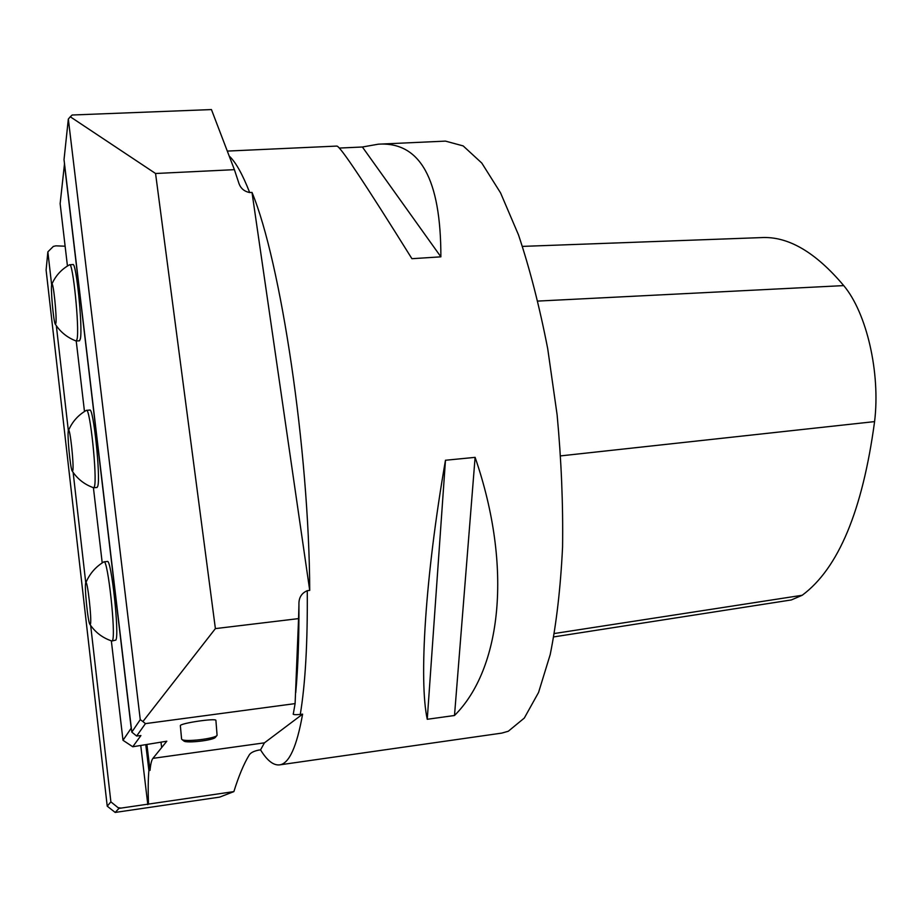 <?xml version="1.0" encoding="UTF-8"?>
<svg xmlns="http://www.w3.org/2000/svg" width="922" height="922" viewBox="0 0 922 922"><rect width="100%" height="100%" fill="white"/><g stroke="black" fill="none" stroke-linecap="round" stroke-linejoin="round"><path stroke-width="1.38" d="M89.953 624.436L90.402 624.24C92.073 620.679 87.325 578.336 85.781 582.935C84.156 585.044 87.936 622.753 89.953 624.436C95.358 632.423 102.665 637.955 111.885 641.021L115.884 640.064C119.537 634.405 111.251 558.375 107.344 561.475L103.875 561.867M55.355 324.256L55.919 323.219C56.98 316.5 53.165 280.219 51.828 284.287C50.307 286.258 53.534 322.758 55.355 324.256C60.449 332.116 67.398 337.694 76.192 341.013L79.534 340.783L80.398 338.697C82.853 327.241 76.238 261.836 72.907 264.556L69.542 264.798C61.394 269.305 55.493 275.805 51.828 284.299M64.505 163.828L60.137 203.658L67.444 266.009M76.226 341.025L84.478 411.5M93.41 487.692L102.215 562.893M111.343 640.848L122.995 740.285L131.327 728.023M64.402 163.943L131.178 727.919M72.285 471.154C77.517 479.048 84.64 484.592 93.641 487.773L97.064 487.461L97.767 486.24C100.786 477.435 93.41 407.155 89.791 410.06L86.368 410.371C78.105 415.131 72.147 421.873 68.459 430.574C66.88 432.579 70.36 469.563 72.285 471.154L72.803 470.589C74.14 465.322 69.899 426.264 68.47 430.574M51.655 284.944L47.863 251.856L46.1 270.042L107.229 806.185L110.882 801.863L90.667 625.485M103.863 561.878C95.496 566.926 89.469 573.957 85.781 582.946L73.138 472.421M68.366 430.839L56.334 325.731M110.882 801.863L118.973 808.398L233.877 791.606L219.643 797.115L115.192 812.432L107.229 806.185M118.973 808.398L115.192 812.432M53.349 246.416L55.896 245.84L53.349 246.416L47.863 251.856M65.128 246.209L55.896 245.84M118.143 807.66L121.001 808.11M229.647 156.463C235.997 162.606 242.67 174.627 249.678 192.537C244.03 191.43 240.377 188.134 238.694 182.671L234.395 169.66L155.564 173.497L70.279 116.783L68.332 119.065L140.259 719.633L142.898 721.557L215.391 628.608L298.567 618.604L298.935 604.671C298.67 597.859 301.459 593.192 307.268 590.679C307.671 642.772 305.343 684.032 300.272 714.458L302.6 714.147L264.453 742.832L260.546 749.863C267.092 760.558 273.442 765.56 279.573 764.88C289.116 763.716 296.792 746.808 302.6 714.147M68.332 119.065L64.021 159.667L131.811 732.103L140.259 719.633M279.573 764.88L501.775 733.105L508.31 731.238L524.307 718.065L538.563 692.445L550.215 654.539C556.462 623.491 560.588 587.648 562.57 546.988C563.169 504.357 561.348 460.308 557.119 414.865L547.714 348.712C539.474 306.427 529.735 268.475 518.487 234.868L500.554 192.871L481.791 163.056L463.155 145.906L445.453 141.112L380.025 144.109M249.678 192.537L252.006 192.41L309.723 590.403C309.147 449.798 280.703 261.387 252.006 192.41M309.723 590.403L307.268 590.679M260.546 749.863L258.506 750.139C253.504 751.223 250.369 752.905 249.09 755.199C243.731 764.073 238.66 776.209 233.877 791.606M339.296 148.062L362.392 147.001L378.4 144.178C420.121 141.585 440.947 179.133 440.877 256.835L411.927 258.702C364.778 183.063 339.745 145.515 336.807 146.079L227.653 151.07M445.476 460.251L475.107 457.358C513.174 567.94 501.13 669.257 454.5 715.495L427.255 719.287C418.865 680.793 425.111 577.333 445.476 460.251L427.255 719.287M148.465 804.088C148.004 789.958 148.142 778.767 148.891 770.538L150.021 770.377C150.62 763.969 151.6 759.959 152.937 758.357L166.813 741.207L132.756 746.762L122.995 740.285M132.756 746.762L140.916 735.56L136.629 736.021L131.811 732.103M298.567 618.604L295.098 703.613L293.346 713.697C292.447 714.642 294.763 714.896 300.272 714.458M295.098 703.613L145.446 723.62L136.629 736.021M181.588 738.948L181.922 739.467C184.734 742.279 215.448 738.66 217.085 735.33L215.909 720.462C216.958 717.777 179.513 723.297 180.355 725.706L180.355 725.764M70.279 116.783L72.17 115.008L211.438 109.568L234.395 169.66M148.891 770.538L145.78 744.642M147.82 804.676L140.743 745.46M161.615 747.189L161.004 742.152M150.021 770.377L146.898 744.457M145.446 723.62L142.898 721.557M155.564 173.497L215.391 628.608M553.822 636.895L791.33 599.945L802.198 595.266C838.432 568.448 862.566 510.569 874.586 421.608C880.568 372.684 866.634 312.788 843.722 285.601C815.451 252.04 787.93 236.044 761.169 237.611L522.474 246.393M454.5 715.495L475.107 457.358M440.877 256.835L362.392 147.001M217.027 735.399L215.483 737.243C213.985 740.262 186.394 743.524 183.847 740.977L183.755 740.908M76.296 341.025L77.125 338.939C79.511 327.471 72.907 262.044 69.646 264.764M93.756 487.784L94.447 486.562C97.386 477.757 90.01 407.432 86.472 410.336M112.011 641.032L112.496 640.467C116.08 634.82 107.793 558.744 103.979 561.832M152.937 758.357L264.453 742.832M295.732 692.641C298.013 667.839 299.085 638.508 298.935 604.671M802.198 595.266L554.422 633.506M874.586 421.608L560.726 455.871M843.722 285.601L537.872 301.079M180.355 725.706L181.588 739.029M183.847 740.977L181.922 739.467"/></g></svg>
